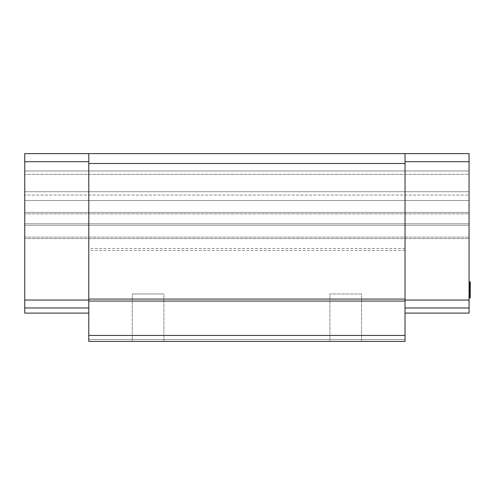<?xml version="1.0" encoding="UTF-8"?>
<svg xmlns="http://www.w3.org/2000/svg" width="495" height="495" viewBox="0 0 495 495"><rect width="100%" height="100%" fill="white"/><g stroke="black" fill="none" stroke-linecap="round" stroke-linejoin="round"><path stroke-width="0.37" stroke-dasharray="2.48 1.86" d="M24.75 237.124L24.75 238.609L469.062 238.609L24.75 238.609L24.75 225.281L24.75 237.124L469.062 237.124L24.75 237.124M469.062 238.609L469.062 237.124L469.062 238.609M469.062 225.281L469.062 237.124L469.062 225.281L24.75 225.281L24.75 153.617L24.75 225.281L469.062 225.281L469.062 223.79L469.062 225.281M24.75 161.704L24.75 153.617L469.062 153.617L469.062 174.327L469.062 153.617L24.75 153.617L469.062 153.617L469.062 161.704L405.028 161.704L405.028 300.057L405.028 161.704L405.028 163.499L88.791 163.499L88.791 161.704L24.75 161.704L24.75 300.057L88.791 300.057L88.791 161.704L88.791 300.057M24.75 307.964L88.791 307.964L24.75 307.964L88.791 307.964L88.791 313.1L24.75 313.1L24.75 300.057M469.062 291.171L470.25 291.171L470.25 290.163L469.062 290.163L470.25 290.163L470.25 290.497L469.062 290.497L469.062 289.154L469.062 297.903L469.062 282.088L469.062 290.497L470.25 290.497L470.25 282.088L469.062 282.088L469.062 297.903L469.062 281.841L469.062 297.656L469.062 281.841L469.062 297.656L469.062 282.088L469.062 285.355L469.062 282.088L470.25 282.088L470.25 297.656L470.25 282.088L469.062 282.088L470.25 282.088L470.25 297.656L470.25 282.088L470.25 285.355L469.062 285.355L469.062 297.656L469.062 285.355L470.25 285.355L470.25 283.313L470.25 297.656L470.25 285.788L469.062 285.788L469.062 292.52L469.062 284.105L469.062 290.837L469.062 285.788L470.25 285.788L470.25 283.097L470.25 285.355L469.062 285.355L470.25 285.355L470.25 294.5L469.062 294.5M469.062 296.66L469.062 294.389L469.062 297.656L469.062 296.654L470.25 296.66M405.028 313.1L405.028 307.964L405.028 313.1L469.062 313.1L469.062 161.704M469.062 174.327L469.062 195.086L469.062 174.327L24.75 174.327L469.062 174.327M469.062 195.086L469.062 213.852L469.062 195.086L24.75 195.086L469.062 195.086M469.062 213.852L469.062 223.79L469.062 213.852L24.75 213.852L469.062 213.852M24.75 223.79L469.062 223.79L24.75 223.79M88.791 153.617L88.791 161.704M24.75 212.411L469.062 212.411L24.75 212.411M469.062 200.518L24.75 200.518L469.062 200.518M88.791 313.1L88.791 307.964M469.062 289.705L470.25 289.705L469.062 289.705M469.062 290.664L470.25 290.664L469.062 290.664M469.062 294.389L470.25 294.389L469.062 294.389L470.25 294.389L470.25 290.664L470.25 294.389L469.062 294.389L470.25 294.389M469.062 289.154L470.25 289.154L469.062 289.154L470.25 289.154L470.25 289.488L469.062 289.488L470.25 289.488L469.062 289.488L470.25 289.488L470.25 297.903L470.25 282.088L470.25 287.137L470.25 283.771L469.062 283.771L470.25 283.771L470.25 282.088L469.062 282.088L470.25 282.088L470.25 291.171M469.062 284.105L470.25 284.105L469.062 284.105M469.062 281.841L470.25 281.841L469.062 281.841L470.25 281.841L469.062 281.841L470.25 281.841L470.25 294.568L469.062 294.568L470.25 294.568L470.25 286.723L470.25 293.882L469.062 293.882L470.25 293.863L470.25 282.676L470.25 283.313L470.25 282.676L469.062 282.676L470.25 282.676L469.062 282.676L470.25 282.676L469.062 282.676L470.25 282.676L469.062 282.676L470.25 282.676L470.25 282.088L469.062 282.088L470.25 282.088L470.25 282.676L469.062 282.676L470.25 282.676L470.25 282.088L470.25 294.197L470.25 281.841L470.25 294.5M469.062 294.872L470.25 294.872L469.062 294.872M469.062 296.889L470.25 296.889L470.25 297.563L470.25 296.889L469.062 296.889L470.25 296.864M469.062 297.563L470.25 297.563L470.25 297.903L470.25 297.563L469.062 297.563M469.062 284.446L470.25 284.446L469.062 284.446M469.062 291.506L470.25 291.506M469.062 290.837L470.25 290.837M469.062 285.114L470.25 285.114L470.25 286.129L470.25 285.114L469.062 285.114M469.062 283.097L470.25 283.097L470.25 282.422L470.25 283.097L469.062 283.097L470.25 283.115M469.062 292.18L470.25 292.18L470.25 294.197L470.25 292.18L469.062 292.18L470.25 292.18M469.062 292.038L470.25 292.038M469.062 286.784L470.25 286.784L469.062 286.797M469.062 297.068L470.25 297.068M469.062 297.656L470.25 297.656L469.062 297.656M469.062 295.546L470.25 295.546L469.062 295.546M469.062 294.197L470.25 294.197L469.062 294.197M469.062 285.788L470.25 285.788M469.062 282.088L470.25 282.088M469.062 288.814L470.25 288.814L469.062 288.814M469.062 297.903L470.25 297.903L469.062 297.903L470.25 297.903L469.062 297.903L470.25 297.903L469.062 297.903L470.25 297.903L469.062 297.903L470.25 297.903L470.25 289.154M469.062 283.771L470.25 283.771L469.062 283.771M469.062 307.964L405.028 307.964L405.028 300.057L405.028 307.964L469.062 307.964L405.028 307.964M470.25 286.723L469.062 286.723M469.062 287.471L470.25 287.471M469.062 295.212L470.25 295.212L469.062 295.212M469.062 295.88L470.25 295.88L470.25 296.22L470.25 295.88L469.062 295.88M469.062 282.422L470.25 282.422M469.062 296.22L470.25 296.22M469.062 286.036L470.25 286.036M469.062 287.137L470.25 287.137L470.25 288.48L470.25 287.137L469.062 287.137M469.062 288.48L470.25 288.48M469.062 284.78L470.25 284.78M469.062 291.846L470.25 291.846M469.062 292.52L470.25 292.52L469.062 292.52M469.062 289.488L470.25 289.488L469.062 289.488M469.062 283.437L470.25 283.437L469.062 283.449M469.062 293.863L470.25 293.882M469.062 300.057L405.028 300.057M405.028 153.617L405.028 161.704M469.062 295.985L470.25 295.985M469.062 286.129L470.25 286.129L469.062 286.129M469.062 293.529L470.25 293.529L469.062 293.529M469.062 290.163L470.25 290.163M405.028 163.499L405.028 341.383L88.791 341.383L405.028 341.383L88.791 341.383L405.028 341.383L405.028 339.409L405.028 341.383L405.028 339.409L405.028 341.383L88.791 341.383L88.791 163.499M405.028 248.49L88.791 248.49M405.028 250.464L88.791 250.464M163.894 341.383L132.27 341.383L163.894 341.383L132.27 341.383L163.894 341.383L163.894 293.95L132.27 293.95L132.27 341.383L132.27 293.95L163.894 293.95L163.894 341.383M361.542 341.383L329.918 341.383L361.542 341.383L329.918 341.383L361.542 341.383L361.542 293.95L329.918 293.95L329.918 341.383L329.918 293.95L361.542 293.95L361.542 341.383M405.028 339.409L88.791 339.409L405.028 339.409M405.028 335.455L88.791 335.455M361.542 293.95L329.918 293.95L361.542 293.95M132.27 293.95L163.894 293.95L132.27 293.95M24.75 170.973L469.062 170.973L24.75 170.973M24.75 191.732L469.062 191.732L24.75 191.732M469.062 285.355L470.25 285.355M469.062 283.332L470.25 283.313M469.062 296.146L470.25 296.146M469.062 295.527L470.25 295.527M469.062 283.134L470.25 283.134M469.062 296.783L470.25 296.796M469.062 295.391L470.25 295.391L469.062 295.391M469.062 296.48L470.25 296.48M469.062 296.765L470.25 296.765M469.062 295.422L470.25 295.422M469.062 296.493L470.25 296.493M469.062 296.437L470.25 296.437M469.062 296.381L470.25 296.381L469.062 296.381M469.062 290.707L470.25 290.707M469.062 296.536L470.25 296.536M469.062 295.942L470.25 295.942M469.062 294.377L470.25 294.377M469.062 295.911L470.25 295.911M469.062 283.258L470.25 283.258M469.062 283.208L470.25 283.208M469.062 296.592L470.25 296.592L469.062 296.592M469.062 296.177L470.25 296.177M469.062 288.523L470.25 288.523"/><path stroke-width="0.74" d="M88.791 153.617L88.791 163.499L405.028 163.499L405.028 153.617L24.75 153.617L24.75 313.1L88.791 313.1M405.028 153.617L469.062 153.617L469.062 313.1L405.028 313.1M24.75 161.704L88.791 161.704M24.75 307.964L88.791 307.964M24.75 300.057L88.791 300.057M469.062 292.18L470.25 292.18L470.25 296.22L469.062 296.22M469.062 286.463L470.25 286.463L470.25 292.18M469.062 287.805L470.25 287.805M469.062 284.78L470.25 284.78L470.25 286.463M469.062 289.488L470.25 289.488M469.062 290.837L470.25 290.837M469.062 281.841L470.25 281.841L470.25 284.78M469.062 291.846L470.25 291.846M469.062 297.903L470.25 297.903L470.25 296.22M405.028 161.704L469.062 161.704M469.062 282.088L470.25 282.088M469.062 282.422L470.25 282.422M469.062 283.437L470.25 283.437M469.062 307.964L405.028 307.964M469.062 300.057L405.028 300.057M88.791 335.455L88.791 341.383L405.028 341.383L405.028 335.455L88.791 335.455L88.791 299.085L405.028 299.085L405.028 163.499M88.791 163.499L88.791 299.085M405.028 335.455L405.028 299.085M405.028 301.065L88.791 301.065"/></g></svg>
